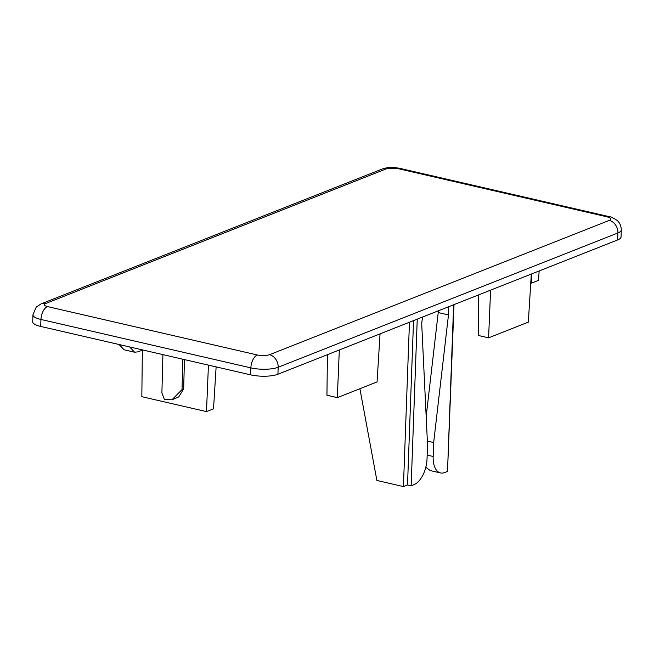 <?xml version="1.0" encoding="UTF-8"?>
<svg xmlns="http://www.w3.org/2000/svg" width="654" height="654" viewBox="0 0 654 654"><rect width="100%" height="100%" fill="white"/><g stroke="black" fill="none" stroke-linecap="round" stroke-linejoin="round"><path stroke-width="0.98" d="M277.917 374.235L278.171 367.262L617.916 232.955A19.685 5.714 -177.9 0 0 621.3 229.914L621.047 236.887A19.685 5.714 -177.9 0 1 617.654 239.92L277.917 374.235A19.685 5.714 -177.9 0 1 250.596 374.84L40.695 326.436A18.23 5.289 -177.9 0 1 32.7 321.727L32.953 314.754A18.23 5.289 -177.9 0 0 40.949 319.463A10.938 5.78 -77 0 1 47.464 306.579C44.055 305.639 43.401 304.633 45.527 303.57A10.938 8.723 -111.6 0 0 41.12 303.857L36.223 307.078L32.953 314.754M216.122 366.894L213.531 408.824L206.492 411.603L208.438 365.12M142.359 349.882L141.828 396.692L206.492 411.603M184.444 359.586L183.668 388.868L178.755 396.913M339.32 349.955L337.325 397.64L326.951 395.245L327.409 354.672M380.048 333.859L377.064 381.928L337.325 397.64M129.672 346.955L134.528 352.195L124.121 349.792L119.036 344.503M134.528 352.195L137.969 351.86L142.359 350.127M490.59 290.155L488.595 337.84L528.334 322.128L531.318 274.059M478.679 294.864L478.213 335.445L488.595 337.84M531.906 273.822L531.514 283.117L538.553 280.329L539.133 270.969M531.514 283.117L530.762 282.937M454.015 304.617L447.606 469.114M413.541 320.615L407.516 484.966L403.428 486.576L409.453 322.234M183.668 388.868L182.033 389.563L171.937 399.807L164.416 399.496L161.898 392.964L162.92 354.623M427.348 441.074L433.667 442.529L433.161 456.476A21.876 11.559 -77 0 0 440.51 472.94A21.876 11.559 -77 0 0 444.655 472.548L447.516 471.411L453.631 304.772M447.99 306.996A14.584 7.709 -77 0 1 448.481 314.926L438.229 312.563L426.171 416.475M438.384 310.568L438.229 312.563M433.667 442.529L448.481 314.926M425.803 467.267L430.258 470.578L440.51 472.94M417.244 319.152L411.137 485.799L413.998 484.663A21.876 11.559 103 0 0 427.029 458.904L427.536 444.957L421.789 325.479A14.584 7.709 -77 0 1 422.885 316.92M403.428 486.576L376.892 480.461L359.896 388.713M411.137 485.799L407.516 484.966M40.695 326.436L40.949 319.463L250.85 367.867A10.938 5.78 -77 0 1 257.365 354.991L47.464 306.579M250.596 374.84L250.85 367.867A19.685 5.714 -177.9 0 0 278.171 367.262A10.938 8.723 -111.6 0 0 269.505 354.721C266.096 355.801 262.05 355.89 257.365 354.991M621.3 229.914C621.055 223.415 617.572 220.815 617.155 220.463C613.092 217.823 610.37 216.531 608.988 216.597A10.938 5.78 103 0 0 606.92 216.801C611.024 217.929 611.801 219.131 609.25 220.406A10.938 8.723 -111.6 0 1 617.916 232.955L617.654 239.92M182.834 359.218L182.033 389.563M609.25 220.406L269.505 354.721M608.988 216.597L399.095 168.192A10.938 5.78 103 0 0 397.019 168.389L606.92 216.801M41.12 303.857L382.492 168.904A10.938 8.723 68.4 0 1 386.898 168.618L397.019 168.389M45.527 303.57L386.898 168.618M433.161 456.476L427.168 455.094M171.937 399.807L178.894 396.847M382.492 168.904C389.392 167.171 388.819 166.786 399.095 168.192"/></g></svg>
